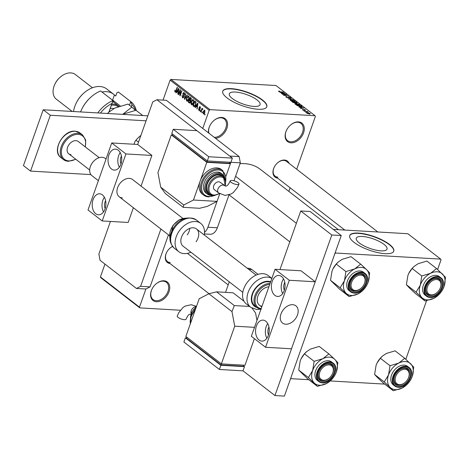 <?xml version="1.0" encoding="UTF-8"?>
<svg xmlns="http://www.w3.org/2000/svg" width="469" height="469" viewBox="0 0 469 469"><rect width="100%" height="100%" fill="white"/><g stroke="black" fill="none" stroke-linecap="round" stroke-linejoin="round"><path stroke-width="0.7" d="M208.512 132.903A11.678 8.096 -52.3 0 1 209.889 125.669A11.678 8.096 -52.3 0 1 213.788 120.627A11.678 8.096 -52.3 0 1 221.708 117.443A11.678 8.096 -52.3 0 1 227.09 127.697A11.678 8.096 -52.3 0 1 215.558 138.355M214.263 137.347A10.898 7.557 127.7 0 0 224.903 130.089A10.898 7.557 127.7 0 0 224.223 118.944A10.898 7.557 127.7 0 0 221.016 117.795A10.898 7.557 127.7 0 0 213.706 120.697M163.869 280.784A11.678 8.096 -52.3 0 1 169.01 291.765A11.678 8.096 -52.3 0 1 156.453 301.725A11.678 8.096 -52.3 0 1 152.044 289.01A11.678 8.096 -52.3 0 1 155.948 283.968A11.678 8.096 -52.3 0 1 163.869 280.784M152.097 288.916A10.898 7.557 127.7 0 0 153.046 299.533A10.898 7.557 127.7 0 0 156.253 300.682A10.898 7.557 127.7 0 0 167.011 293.524A10.898 7.557 127.7 0 0 166.384 282.285A10.898 7.557 127.7 0 0 163.177 281.136A10.898 7.557 127.7 0 0 155.866 284.038M298.413 121.887A11.678 8.096 -52.3 0 1 303.554 132.874A11.678 8.096 -52.3 0 1 290.997 142.828A11.678 8.096 -52.3 0 1 286.588 130.118A11.678 8.096 -52.3 0 1 290.493 125.071A11.678 8.096 -52.3 0 1 298.413 121.887M286.641 130.019A10.898 7.557 127.7 0 0 287.591 140.641A10.898 7.557 127.7 0 0 290.798 141.79A10.898 7.557 127.7 0 0 301.555 134.632A10.898 7.557 127.7 0 0 300.928 123.394A10.898 7.557 127.7 0 0 297.721 122.245A10.898 7.557 127.7 0 0 290.411 125.147M380.951 250.851A16.321 5.042 19.5 0 0 387.031 249.103A16.321 5.042 19.5 0 0 379.304 241.459A16.321 5.042 19.5 0 0 362.344 236.464A16.321 5.042 19.5 0 0 356.264 238.211A16.321 5.042 19.5 0 0 363.991 245.856A16.321 5.042 19.5 0 0 380.951 250.851M385.061 253.676A23.356 7.217 19.5 0 0 393.767 251.179A23.356 7.217 19.5 0 0 382.704 240.234A23.356 7.217 19.5 0 0 358.427 233.081A23.356 7.217 19.5 0 0 349.727 235.579A23.356 7.217 19.5 0 0 360.79 246.524A23.356 7.217 19.5 0 0 385.061 253.676M393.714 251.314A23.356 7.217 19.5 0 0 382.405 240.409A23.356 7.217 19.5 0 0 358.334 233.363A23.356 7.217 19.5 0 0 349.681 235.725M235.374 92.041A16.321 5.042 -160.5 0 1 252.334 97.036A16.321 5.042 -160.5 0 1 260.061 104.681A16.321 5.042 -160.5 0 1 253.981 106.428A16.321 5.042 -160.5 0 1 237.021 101.433A16.321 5.042 -160.5 0 1 229.294 93.788A16.321 5.042 -160.5 0 1 235.374 92.041M258.091 109.254A23.356 7.217 19.5 0 0 266.797 106.75A23.356 7.217 19.5 0 0 255.734 95.805A23.356 7.217 19.5 0 0 231.457 88.659A23.356 7.217 19.5 0 0 222.757 91.156A23.356 7.217 19.5 0 0 233.82 102.101A23.356 7.217 19.5 0 0 258.091 109.254M266.744 106.891A23.356 7.217 19.5 0 0 255.435 95.987A23.356 7.217 19.5 0 0 231.364 88.934A23.356 7.217 19.5 0 0 222.711 91.297M277.683 178.167A10.125 7.017 -52.3 0 1 274.23 167.175A10.125 7.017 -52.3 0 1 277.613 162.807A10.125 7.017 -52.3 0 1 284.478 160.046A10.125 7.017 -52.3 0 1 289.115 163.382M377.826 231.985L286.536 161.389A9.345 6.478 127.7 0 0 283.786 160.404A9.345 6.478 127.7 0 0 277.531 162.878M240.046 163.663A53.724 37.244 -52.3 0 1 244.49 163.64A53.724 37.244 -52.3 0 1 260.295 169.309L338.389 229.699M202.444 112.208L202.198 112.906L202.162 111.985L202.444 112.208M201.717 110.186L201.066 112.032L200.785 111.81L202.045 108.257L202.121 109.043L202.684 108.673L202.884 109.072L201.717 110.186M202.743 109.312L202.028 109.506M200.509 110.707L200.257 111.405L200.222 110.491L200.509 110.707M199.917 109.758L198.827 110.379L198.545 108.702L199.026 109.887L199.601 109.629L199.126 107.213L200.116 106.692L200.415 108.21L199.952 107.208L199.431 107.36L199.917 109.758M199.167 110.52L199.489 110.42M199.026 109.887L199.952 109.652M199.794 106.551L200.116 106.692M200.468 107.237L199.431 107.36M196.112 106.34L195.35 107.612L195.051 107.383L197.642 103.157L197.941 103.391L197.109 108.972L197.086 107.096L196.112 106.34L197.127 106.399M192.325 104.745L191.481 104.698L190.942 103.303L191.258 101.415L192.853 99.522L193.257 99.686L193.457 103.039L192.554 104.575L191.481 104.698L191.891 104.863M187.682 101.157L186.838 101.111L186.299 99.715L186.615 97.828L188.216 95.934L188.614 96.098L188.814 99.451L187.911 100.987L186.838 101.111L187.248 101.275M175.617 92.035L175.06 92L174.744 91.314L174.99 90.007L175.277 91.443L175.711 91.308L177.171 87.328L177.452 87.545L176.28 90.863L175.06 92L175.342 92.117M175.277 91.443L176.098 91.332M209.18 110.303L170.118 80.099L170.956 79.431L210.018 109.64L209.18 110.303L202.755 128.453M145.9 289.004L136.461 288.458L140.606 286.325L150.051 286.876L145.9 289.004L139.475 307.154L139.821 307.887L180.354 310.238M170.118 80.099L163.03 100.114M104.962 264.1L100.413 276.945L139.475 307.154M177.065 91.613L176.303 92.88L176.01 92.651L178.595 88.43L178.894 88.659L178.068 94.246L177.769 94.017L178.044 92.364L177.065 91.613L178.079 91.672M180.055 90.798L178.671 94.709L178.39 94.492L180.119 89.608L180.418 89.843L180.225 94.679L181.609 90.763L181.896 90.98L180.166 95.864L179.862 95.629L180.055 90.798L180.377 90.822M182.634 97.13L183.502 96.737L182.857 93.349L184.135 92.628L184.464 94.75L183.942 93.208L183.133 93.583L183.045 94.152L183.772 95.453L183.789 96.948L182.406 97.681L182.054 95.307L182.634 97.13L183.631 97.306M182.846 97.869L182.406 97.681L183.268 97.734M183.737 92.463L184.135 92.628M184.546 93.243L183.649 93.079L184.505 93.132M187.313 95.172L184.698 99.369L184.423 99.158L185.314 93.624L185.607 93.853L184.745 98.683L187.02 94.943L187.313 95.172M190.596 102.107L189.23 102.875L188.356 102.201L190.086 97.312L190.965 97.992L191.305 99.821L190.637 100.612L190.596 102.107M189.699 103.092L189.23 102.875L190.103 102.928M195.766 104.786C195.35 106.234 194.699 106.78 193.826 106.428L192.994 105.789L194.729 100.905L195.931 101.949L195.766 104.786M194.313 106.645L193.826 106.428L194.764 106.486M204.818 112.619L203.364 113.891L203.229 111.44L204.666 110.209L204.818 112.619M203.675 114.014L203.997 113.926M204.361 110.086L204.666 110.209M205.105 114.266L204.859 114.964L204.578 114.747L204.824 114.049L205.105 114.266M210.018 109.64L315.045 115.732L315.385 116.459L296.695 169.245M290.129 187.788L288.851 191.387M139.821 307.887L100.759 277.677L100.413 276.945M305.858 112.425L306.45 112.46L305.858 112.425M303.924 110.93L304.51 110.96L303.924 110.93M299.011 107.131L304.006 108.034L300.776 108.491L300.477 108.263L301.467 108.146L300.488 107.389L299.011 107.131M299.099 105.109L299.351 104.399L298.313 105.12L296.555 104.816L295.112 104.153L294.948 103.561L296.086 103.432L299.351 104.399L299.644 104.863M294.462 101.521L294.714 100.812L293.676 101.527L291.911 101.228L290.469 100.565L290.311 99.973L291.448 99.844L294.714 100.812L295.001 101.275M286.043 97.136L286.5 96.497L286.835 96.714L286.547 97.183L287.825 97.669L288.288 96.655L290.229 97.341L289.842 97.927L289.508 97.71L289.754 97.323L288.23 96.919L288.67 97.611L288.118 97.886L285.721 96.673M286.835 96.714L286.465 97.411M287.767 97.845L288.048 97.353M290.018 97.933L290.229 97.341L290.522 97.769M289.508 97.71L289.754 97.323M288.23 96.919L288.171 97.892M279.964 92.405L284.959 93.308L281.728 93.765L281.435 93.536L282.42 93.419L281.447 92.663L279.964 92.405M315.045 115.732L275.983 85.522L170.956 79.431M278.504 91.244L279.372 91.056L279.706 91.279L279.19 91.496L279.805 91.748L283.516 92.194L280.714 92.03L278.545 91.133L278.692 91.455M279.706 91.279L279.114 91.707M282.332 94.234L286.184 94.251L286.483 94.486L284.361 95.219L287.954 95.629L283.827 95.389L283.522 95.154L285.639 94.427L282.332 94.234M288.359 98.895L291.378 98.273L288.687 98.801L293.377 99.821L288.359 98.895M295.529 103.08L292.891 102.4L292.017 101.72L296.15 101.961L297.024 102.641L296.766 103.18L295.611 103.004M296.836 103.186L297.024 102.641L296.766 103.18M301.843 106.809L301.954 106.504L300.641 106.897L296.66 105.308L300.787 105.548L301.989 106.674M302.458 109.834L302.734 109.359L303.754 110.197L304.064 109.465L305.559 110.004L305.354 110.461L304.41 109.687L304.111 110.42L302.458 109.834L302.734 109.359L302.546 109.898M303.074 109.582L302.839 110.074M303.842 109.951L304.064 109.465L303.877 109.998M305.395 110.461L305.559 110.004L305.354 110.461M304.41 109.687L304.012 110.408L304.252 109.723M304.246 110.426L304.404 109.981L304.111 110.42M304.727 111.552L307.453 111.505L308.233 112.185L304.727 111.552M306.996 113.346L307.764 112.824L310.109 113.521L309.37 114.043L306.779 113M309.921 114.043L310.109 113.521L310.326 113.867M335.188 252.668L335.657 253.037L440.684 259.123L441.024 259.855L437.612 269.499M426.561 300.699L405.82 359.272M335.657 253.037L334.819 253.7L290.821 377.95L291.167 378.682L308.795 379.702M330.205 380.945L384.674 384.105M291.167 378.682L290.692 378.319M440.684 259.123L407.837 233.72L333.295 229.4M170.018 263.537A10.125 7.017 -52.3 0 1 166.565 252.545A10.125 7.017 -52.3 0 1 169.948 248.177A10.125 7.017 -52.3 0 1 172.522 246.418M172.586 246.501A9.345 6.478 127.7 0 0 169.866 248.248M166.618 252.451A9.345 6.478 127.7 0 0 167.439 261.538A9.345 6.478 127.7 0 0 170.188 262.523M274.283 167.081A9.345 6.478 127.7 0 0 275.104 176.168A9.345 6.478 127.7 0 0 277.853 177.153M209.936 125.569A10.898 7.557 127.7 0 0 208.922 133.219M283.487 93.038L282.021 92.762L282.807 93.372L284.402 93.184L283.487 93.038M286.043 94.638L286.184 94.251M285.498 94.826L285.639 94.427M294.227 100.782L291.724 100.061L290.95 100.589L293.406 101.31L294.221 101.275L294.227 100.782L294.127 101.538M290.874 100.817L290.739 100.249L290.598 100.653M295.951 102.154L294.714 102.078L296.414 102.957L295.951 102.154M296.355 103.127L296.437 102.535M295.441 103.11L295.581 102.723M294.233 102.054L292.785 101.966L294.679 102.916L294.79 102.482L294.233 102.054M294.614 103.098L294.79 102.482M298.87 104.376L296.361 103.649L295.593 104.177L298.044 104.898L298.859 104.863L298.87 104.376L298.765 105.132M295.511 104.405L295.382 103.837L295.236 104.241M300.588 105.742L297.422 105.554L300.365 106.68L301.409 106.434L300.588 105.742M301.28 106.909L301.409 106.434M302.534 107.764L301.069 107.495L301.854 108.099L303.449 107.911L302.534 107.764M309.669 113.492L308.051 113.041L307.435 113.375L309.059 113.82L309.669 113.492L309.675 114.055M307.365 113.568L307.301 113.164L307.189 113.475M175.189 91.344L174.744 91.314M176.426 92.674L176.01 92.651M178.097 94.035L177.769 94.017M178.343 92.381L178.044 92.364M178.126 89.896L177.364 91.115L178.15 91.719L178.583 89.069L178.126 89.896M178.742 94.515L178.39 94.492M180.577 94.697L180.225 94.679M180.237 95.653L179.862 95.629M183.848 96.755L183.502 96.737M183.227 93.366L182.857 93.349M184.51 94.615L184.159 94.591M184.815 99.182L184.423 99.158M185.114 98.701L184.745 98.683M186.656 99.739L186.299 99.715M186.973 97.845L186.615 97.828M189.025 96.708L188.11 96.544L188.984 96.596M189.142 98.039L188.415 96.673L186.897 98.05L187.037 100.536L188.175 100.706M188.884 99.24L188.538 99.217L188.808 98.021M187.037 100.536L188.538 99.217M189.37 102.26L188.356 102.201M191.147 98.162L190.168 98.103L189.646 99.563L191.129 100.196M191.34 99.704L190.168 98.103M190.49 100.155L190.994 99.686M191.135 100.196L190.584 100.161M189.447 100.137L188.837 101.849L189.752 102.477L190.314 101.896L190.004 100.565L189.447 100.137L191.106 100.231M190.66 100.606L190.004 100.565M190.66 101.914L190.314 101.896M190.42 102.518L189.752 102.477M191.299 103.327L190.942 103.303M191.61 101.433L191.258 101.415M193.662 100.296L192.747 100.132L193.621 100.184M193.785 101.626L193.058 100.26L191.534 101.638L191.68 104.124L192.818 104.294M193.527 102.828L193.181 102.805L193.451 101.609M191.68 104.124L193.181 102.805M194.014 105.847L192.994 105.789M195.778 101.75L194.805 101.691L193.48 105.437L195.139 106.07M196.013 102.119L194.805 101.691M196.112 102.512L195.309 102.078M195.837 104.581L195.485 104.564L195.673 102.488M195.374 105.689L194.952 105.666L195.485 104.564M193.99 105.83L194.952 105.666M195.473 107.407L195.051 107.383M197.144 108.761L196.816 108.744M197.39 107.114L197.086 107.096M197.173 104.622L196.411 105.842L197.197 106.451L197.631 103.801L197.173 104.622M200.034 109.277L199.647 109.254M199.495 107.231L199.126 107.213M200.445 108.075L200.111 108.058M200.327 111.206L199.976 111.188M201.137 111.833L200.785 111.81M202.878 109.089L202.121 109.043M202.268 112.707L201.916 112.683M203.587 111.458L203.229 111.44M205 110.737L204.314 110.643L204.982 110.684M204.871 112.454L204.519 112.437L204.478 110.707L203.511 111.657L203.552 113.387L204.414 113.492M203.552 113.387L204.519 112.437M204.93 114.764L204.578 114.747M138.507 142.171L135.987 140.219L134.955 141.532A20.243 14.035 -52.3 0 1 139.34 136.702L139.504 136.561A21.023 14.574 127.7 0 0 135.987 140.219M133.993 144.253L134.955 141.532M140.893 135.424A21.023 14.574 127.7 0 0 139.504 136.561M329.015 364.894A8.565 5.939 127.7 0 0 319.805 372.198A8.565 5.939 127.7 0 0 323.575 380.253A8.565 5.939 127.7 0 0 329.385 377.914A8.565 5.939 127.7 0 0 332.245 374.215A8.565 5.939 127.7 0 0 329.015 364.894M329.385 377.914L329.22 378.061A9.345 6.478 -52.3 0 1 322.883 380.605A9.345 6.478 -52.3 0 1 320.134 379.62A9.345 6.478 -52.3 0 1 319.313 370.528A9.345 6.478 127.7 0 0 320.134 379.62A9.345 6.478 127.7 0 0 322.883 380.605A9.345 6.478 127.7 0 0 329.302 377.985M332.292 374.121A9.345 6.478 127.7 0 0 331.565 364.835A9.345 6.478 127.7 0 0 328.816 363.85A9.345 6.478 127.7 0 0 322.561 366.33A9.345 6.478 -52.3 0 1 328.816 363.85A9.345 6.478 -52.3 0 1 331.565 364.835A9.345 6.478 -52.3 0 1 332.339 374.022L332.245 374.215M317.39 386.35L307.728 378.882L298.724 370.082L308.391 377.551L317.39 386.35L326.148 383.712L330.17 380.975A15.67 10.863 -52.3 0 1 326.148 383.712A15.67 10.863 -52.3 0 1 314.271 383.021A15.67 10.863 -52.3 0 1 312.647 370.51L308.391 377.551M322.889 358.685A15.67 10.863 -52.3 0 1 329.496 357.149A15.67 10.863 -52.3 0 1 334.766 359.377L328.88 353.907L322.889 358.685L314.136 361.329L312.647 370.51A15.67 10.863 127.7 0 1 322.889 358.685M329.508 363.498A10.125 7.017 -52.3 0 1 333.963 373.019A10.125 7.017 -52.3 0 1 323.082 381.649A10.125 7.017 -52.3 0 1 319.266 370.627A10.125 7.017 -52.3 0 1 322.643 366.254A10.125 7.017 -52.3 0 1 329.508 363.498M328.23 360.731A11.678 8.096 127.7 0 0 316.698 368.399A11.678 8.096 127.7 0 0 317.372 380.441L318.885 381.608A11.678 8.096 -52.3 0 1 318.211 369.566A11.678 8.096 -52.3 0 1 329.736 361.898A11.678 8.096 -52.3 0 1 333.172 363.129L331.665 361.962A11.678 8.096 127.7 0 0 328.23 360.731M298.724 370.082L300.213 360.901L301.18 358.633L304.469 353.855L306.626 351.65L310.46 349.077L319.219 346.433L328.88 353.907M304.469 353.855L314.136 361.329M337.885 362.707L334.766 359.377A15.67 10.863 -52.3 0 1 336.396 371.888L337.885 362.707M335.47 374.074L336.396 371.888A15.67 10.863 -52.3 0 1 335.405 374.209A15.67 10.863 -52.3 0 1 330.17 380.975M301.192 358.609A15.67 10.863 -52.3 0 1 301.204 358.58A15.67 10.863 -52.3 0 1 306.439 351.809L306.626 351.65M360.802 275.127A8.565 5.939 127.7 0 0 351.592 282.426A8.565 5.939 127.7 0 0 355.367 290.481A8.565 5.939 127.7 0 0 361.171 288.148A8.565 5.939 127.7 0 0 364.032 284.449A8.565 5.939 127.7 0 0 360.802 275.127M361.171 288.148L361.007 288.288A9.345 6.478 -52.3 0 1 354.675 290.839A9.345 6.478 -52.3 0 1 351.926 289.854A9.345 6.478 -52.3 0 1 351.105 280.761A9.345 6.478 127.7 0 0 351.926 289.854A9.345 6.478 127.7 0 0 354.675 290.839A9.345 6.478 127.7 0 0 361.095 288.218M364.079 284.355A9.345 6.478 127.7 0 0 363.358 275.069A9.345 6.478 127.7 0 0 360.608 274.084A9.345 6.478 127.7 0 0 354.353 276.563A9.345 6.478 -52.3 0 1 360.608 274.084A9.345 6.478 -52.3 0 1 363.358 275.069A9.345 6.478 -52.3 0 1 364.132 284.255L364.032 284.449M349.182 296.584L339.515 289.109L330.516 280.31L340.177 287.784L349.182 296.584L357.935 293.94L361.962 291.208A15.67 10.863 -52.3 0 1 357.935 293.94A15.67 10.863 -52.3 0 1 346.063 293.254A15.67 10.863 -52.3 0 1 344.434 280.743L340.177 287.784M354.681 268.919A15.67 10.863 -52.3 0 1 361.282 267.383A15.67 10.863 -52.3 0 1 366.553 269.611L360.673 264.141L354.681 268.919L345.923 271.563L344.434 280.743A15.67 10.863 127.7 0 1 354.681 268.919M361.3 273.732A10.125 7.017 -52.3 0 1 365.756 283.247A10.125 7.017 -52.3 0 1 354.869 291.876A10.125 7.017 -52.3 0 1 351.052 280.861A10.125 7.017 -52.3 0 1 354.435 276.487A10.125 7.017 -52.3 0 1 361.3 273.732M360.016 270.959A11.678 8.096 127.7 0 0 348.49 278.627A11.678 8.096 127.7 0 0 349.165 290.669L350.671 291.835A11.678 8.096 -52.3 0 1 349.997 279.794A11.678 8.096 -52.3 0 1 361.523 272.126A11.678 8.096 -52.3 0 1 364.964 273.357L363.452 272.19A11.678 8.096 127.7 0 0 360.016 270.959M330.516 280.31L332.005 271.129L332.967 268.866L336.261 264.088L338.413 261.878L342.253 259.31L351.005 256.666L360.673 264.141M336.261 264.088L345.923 271.563M369.672 272.94L366.553 269.611A15.67 10.863 -52.3 0 1 368.183 282.121L369.672 272.94M367.262 284.308L368.183 282.121A15.67 10.863 -52.3 0 1 367.192 284.443A15.67 10.863 -52.3 0 1 361.962 291.208M332.978 268.837A15.67 10.863 -52.3 0 1 332.996 268.807A15.67 10.863 -52.3 0 1 338.225 262.042L338.413 261.878M399.453 384.65A8.565 5.939 127.7 0 0 405.263 382.317A8.565 5.939 127.7 0 0 408.118 378.618A8.565 5.939 127.7 0 0 404.894 369.291A8.565 5.939 127.7 0 0 395.684 376.595A8.565 5.939 127.7 0 0 399.453 384.65M408.165 378.524A9.345 6.478 127.7 0 0 407.444 369.238A9.345 6.478 127.7 0 0 404.694 368.253A9.345 6.478 127.7 0 0 398.439 370.727A9.345 6.478 -52.3 0 1 404.694 368.253A9.345 6.478 -52.3 0 1 407.444 369.238A9.345 6.478 -52.3 0 1 408.218 378.424L408.118 378.618M405.263 382.317L405.099 382.458A9.345 6.478 -52.3 0 1 398.761 385.002A9.345 6.478 -52.3 0 1 396.012 384.017A9.345 6.478 -52.3 0 1 395.191 374.93A9.345 6.478 127.7 0 0 396.012 384.017A9.345 6.478 127.7 0 0 398.761 385.002A9.345 6.478 127.7 0 0 405.181 382.387M406.048 385.377A15.67 10.863 127.7 0 1 402.027 388.109A15.67 10.863 -52.3 0 1 395.42 389.645A15.67 10.863 -52.3 0 1 390.149 387.423L393.268 390.753L402.027 388.109L406.048 385.377A15.67 10.863 127.7 0 0 411.284 378.606A15.67 10.863 127.7 0 0 412.269 376.285L413.764 367.104L404.759 358.304L398.767 363.088L390.009 365.732L388.52 374.907L384.269 381.954L390.149 387.423A15.67 10.863 -52.3 0 1 388.52 374.907A15.67 10.863 -52.3 0 1 398.767 363.088A15.67 10.863 -52.3 0 1 410.645 363.774A15.67 10.863 -52.3 0 1 412.269 376.285L411.348 378.477M398.961 386.046A10.125 7.017 -52.3 0 1 395.138 375.03A10.125 7.017 -52.3 0 1 398.521 370.657A10.125 7.017 -52.3 0 1 405.386 367.895A10.125 7.017 -52.3 0 1 409.842 377.416A10.125 7.017 -52.3 0 1 398.961 386.046M409.05 367.526L407.543 366.359A11.678 8.096 127.7 0 0 404.102 365.128A11.678 8.096 127.7 0 0 392.576 372.796A11.678 8.096 127.7 0 0 393.251 384.838L394.763 386.005A11.678 8.096 -52.3 0 1 394.089 373.963A11.678 8.096 -52.3 0 1 405.615 366.295A11.678 8.096 -52.3 0 1 409.05 367.526C416.173 372.228 407.268 388.402 398.316 387.283L394.763 386.005A11.678 8.096 -52.3 0 0 398.199 387.236M384.269 381.954L374.602 374.479L377.721 377.809L383.607 383.279L393.268 390.753M374.602 374.479L376.091 365.298L377.053 363.029L380.347 358.257L390.009 365.732M380.347 358.257L382.499 356.047L386.339 353.474L395.091 350.835L404.759 358.304M377.07 363.006A15.67 10.863 -52.3 0 1 377.082 362.977A15.67 10.863 -52.3 0 1 382.317 356.211L382.499 356.047M431.24 294.884A8.565 5.939 127.7 0 0 437.049 292.545A8.565 5.939 127.7 0 0 439.91 288.845A8.565 5.939 127.7 0 0 436.68 279.524A8.565 5.939 127.7 0 0 427.47 286.829A8.565 5.939 127.7 0 0 431.24 294.884M439.957 288.752A9.345 6.478 127.7 0 0 439.23 279.465A9.345 6.478 127.7 0 0 436.481 278.48A9.345 6.478 127.7 0 0 430.225 280.96A9.345 6.478 -52.3 0 1 436.481 278.48A9.345 6.478 -52.3 0 1 439.23 279.465A9.345 6.478 -52.3 0 1 440.004 288.652L439.91 288.845M437.049 292.545L436.885 292.691A9.345 6.478 -52.3 0 1 430.548 295.236A9.345 6.478 -52.3 0 1 427.798 294.251A9.345 6.478 -52.3 0 1 426.978 285.158A9.345 6.478 127.7 0 0 427.798 294.251A9.345 6.478 127.7 0 0 430.548 295.236A9.345 6.478 127.7 0 0 436.967 292.615M437.835 295.605A15.67 10.863 127.7 0 1 433.813 298.343A15.67 10.863 -52.3 0 1 427.212 299.879A15.67 10.863 -52.3 0 1 421.936 297.651L425.061 300.981L433.813 298.343L437.835 295.605A15.67 10.863 127.7 0 0 443.07 288.84A15.67 10.863 127.7 0 0 444.061 286.518L445.55 277.337L436.545 268.538L430.554 273.321L421.801 275.96L420.312 285.14L416.056 292.181L421.936 297.651A15.67 10.863 -52.3 0 1 420.312 285.14A15.67 10.863 -52.3 0 1 430.554 273.321A15.67 10.863 -52.3 0 1 442.431 274.007A15.67 10.863 -52.3 0 1 444.061 286.518L443.135 288.705M430.747 296.279A10.125 7.017 -52.3 0 1 426.931 285.258A10.125 7.017 -52.3 0 1 430.308 280.89A10.125 7.017 -52.3 0 1 437.172 278.129A10.125 7.017 -52.3 0 1 441.628 287.649A10.125 7.017 -52.3 0 1 430.747 296.279M440.837 277.759L439.33 276.593A11.678 8.096 127.7 0 0 435.894 275.362A11.678 8.096 127.7 0 0 424.363 283.03A11.678 8.096 127.7 0 0 425.043 295.071L426.55 296.238A11.678 8.096 -52.3 0 1 425.875 284.196A11.678 8.096 -52.3 0 1 437.401 276.528A11.678 8.096 -52.3 0 1 440.837 277.759C447.959 282.461 439.054 298.636 430.108 297.516L426.55 296.238A11.678 8.096 -52.3 0 0 429.985 297.469M416.056 292.181L406.389 284.712L409.507 288.042L415.393 293.512L425.061 300.981M406.389 284.712L407.883 275.532L408.845 273.263L412.134 268.485L421.801 275.96M412.134 268.485L414.291 266.281L418.125 263.707L426.884 261.063L436.545 268.538M408.868 273.21L408.845 273.263A15.67 10.863 -52.3 0 1 408.868 273.21A15.67 10.863 -52.3 0 1 414.104 266.439L414.291 266.281M95.723 213.723A10.511 6.842 -86.7 0 0 98.449 214.79A10.511 6.842 -86.7 0 0 105.613 206.87A10.511 6.842 -86.7 0 0 102.394 194.875A10.511 6.842 -86.7 0 0 99.668 193.803A10.511 6.842 -86.7 0 0 92.504 201.729A10.511 6.842 -86.7 0 0 95.723 213.723M111.54 169.045A10.511 6.842 -86.7 0 0 114.272 170.118A10.511 6.842 -86.7 0 0 121.436 162.198A10.511 6.842 -86.7 0 0 118.217 150.203A10.511 6.842 -86.7 0 0 115.485 149.13A10.511 6.842 -86.7 0 0 108.321 157.051A10.511 6.842 -86.7 0 0 111.54 169.045M122.409 197.912A10.898 7.557 -52.3 0 1 119.202 196.763A10.898 7.557 -52.3 0 1 118.575 185.525A10.898 7.557 -52.3 0 1 129.333 178.367A10.898 7.557 -52.3 0 1 132.539 179.516L182.857 218.425M133.384 207.726L128.166 222.464L102.207 220.958L88.002 209.977L111.733 142.963L137.693 144.47L151.897 155.45L141.046 186.093M102.207 220.958L125.932 153.949L111.733 142.963M125.932 153.949L151.897 155.45M120.199 152.589A10.511 6.842 -86.7 0 0 119.349 167.228M120.984 163.921A6.619 4.309 93.3 0 1 121.442 156.066M104.382 197.267A10.511 6.842 -86.7 0 0 103.532 211.9M105.619 200.738A6.619 4.309 -86.7 0 0 105.167 208.594M146.07 120.809L50.33 115.257L30.549 171.097L90.892 174.597M147.835 115.825L43.224 109.764L23.45 165.604L30.549 171.097M50.33 115.257L43.224 109.764M189.816 228.356A10.898 7.557 -52.3 0 1 187.225 234.875M242.801 292.339L183.121 246.19A10.898 7.557 -52.3 0 1 183.479 233.392A10.898 7.557 -52.3 0 1 196.458 228.942A10.898 7.557 -52.3 0 1 196.101 241.74M190.912 252.216A17.91 12.417 -52.3 0 1 178.836 251.736A17.91 12.417 -52.3 0 1 179.422 230.707A17.91 12.417 -52.3 0 1 200.744 223.402A17.91 12.417 -52.3 0 1 204.25 234.969M258.05 274.359L251.759 269.499L248.67 269.317M229.265 281.869L225.548 292.363M242.995 370.838L244.478 366.652L220.876 365.281L219.392 369.472L242.995 370.838L274.957 395.555L284.396 396.1L341.25 235.549L310.179 211.519L300.735 210.974L279.987 269.564M274.957 395.555L331.806 235.004L341.25 235.549M331.806 235.004L300.735 210.974M247.251 268.221L248.728 268.309A11.678 7.604 93.3 0 1 251.759 269.499M204.502 232.354A11.678 7.604 -86.7 0 0 207.908 227.219L217.346 227.764L228.972 194.934M233.984 180.788L240.333 162.849L230.895 162.303L225.994 176.139L230.402 163.699L229.482 162.989M207.908 227.219L219.762 193.732L217.053 201.389L193.451 200.023L200.122 181.175A15.571 10.799 127.7 0 0 202.397 194.178L203.734 195.21A15.571 10.799 -52.3 0 1 202.831 179.152A15.571 10.799 -52.3 0 1 218.202 168.928A15.571 10.799 -52.3 0 1 222.781 170.569L221.45 169.543A15.571 10.799 127.7 0 0 216.871 167.902A15.571 10.799 127.7 0 0 200.122 181.175L206.8 162.327L171.291 134.867L172.434 134.937M156.916 99.756L166.354 100.307L239.155 156.599L229.716 156.054L156.916 99.756L152.771 101.89L137.693 144.47M110.438 221.438L98.883 254.063L100.061 260.307L136.461 288.458M140.606 286.325L160.908 229.013M150.051 286.876L168.471 234.858M239.155 156.599L240.333 162.849M217.346 227.764A11.678 7.604 93.3 0 1 210.012 234.277L204.396 233.949M237.273 184.557A4.672 1.442 -160.5 0 1 232.419 183.127A4.672 1.442 -160.5 0 1 230.209 180.934A4.672 1.442 -160.5 0 1 231.95 180.436A4.672 1.442 -160.5 0 1 236.804 181.866A4.672 1.442 -160.5 0 1 239.014 184.053A4.672 1.442 -160.5 0 1 237.273 184.557M224.329 185.548A4.672 3.236 -52.3 0 0 222.957 185.056A4.672 3.236 -52.3 0 0 217.933 189.036A4.672 3.236 -52.3 0 0 218.613 192.935L214.392 189.675A4.672 3.236 -52.3 0 1 213.712 185.777A4.672 3.236 -52.3 0 1 220.108 182.283L225.583 186.087C227.002 186.322 228.544 184.604 230.209 180.934M218.935 174.831A10.898 7.557 127.7 0 0 208.177 181.99A10.898 7.557 127.7 0 0 208.811 193.228L210.141 194.26A10.898 7.557 -52.3 0 1 209.508 183.021A10.898 7.557 -52.3 0 1 220.272 175.863A10.898 7.557 -52.3 0 1 223.479 177.012L222.148 175.981A10.898 7.557 127.7 0 0 218.935 174.831M217.657 172.064A12.458 8.635 127.7 0 0 205.363 180.243A12.458 8.635 127.7 0 0 206.079 193.087L207.409 194.119A12.458 8.635 -52.3 0 1 206.694 181.274A12.458 8.635 -52.3 0 1 218.988 173.096A12.458 8.635 -52.3 0 1 222.652 174.409L221.321 173.378A12.458 8.635 127.7 0 0 217.657 172.064M206.8 162.327L230.402 163.699M172.698 134.181L172.322 135.248L206.946 162.022L229.364 163.318L229.751 162.233M183.168 207.321L165.416 193.591L160.691 187.143L183.778 204.988L183.168 207.321L199.688 208.283L207.374 206.36L217.053 201.389M183.778 204.988L193.451 200.023M171.291 134.867L157.942 172.563L160.691 187.143M207.327 160.937L206.946 162.022M173.266 129.286L171.783 133.472L207.292 160.931L230.895 162.303L232.378 158.112L196.869 130.652L173.266 129.286L208.775 156.746L207.292 160.931M208.775 156.746L232.378 158.112M91.074 164.912A10.435 7.234 -52.3 0 1 91.103 164.853A10.435 7.234 -52.3 0 1 92.305 162.86A10.435 7.234 -52.3 0 1 94.586 160.345A10.435 7.234 -52.3 0 1 94.632 160.304M106.041 159.026L105.285 158.44A10.898 7.557 127.7 0 0 94.685 160.257A10.898 7.557 127.7 0 0 92.305 162.89A10.898 7.557 127.7 0 0 91.045 164.971A10.898 7.557 127.7 0 0 91.947 175.687L98.384 180.659M282.907 310.285A10.898 7.557 127.7 0 0 282.555 323.082A10.898 7.557 127.7 0 0 295.534 318.633A10.898 7.557 127.7 0 0 295.886 305.835A10.898 7.557 127.7 0 0 282.907 310.285M71.018 154.612A7.785 5.399 -52.3 0 1 68.726 153.791A7.785 5.399 -52.3 0 1 68.281 145.765A7.785 5.399 -52.3 0 1 75.966 140.653A7.785 5.399 -52.3 0 1 78.253 141.474L99.194 157.666M259.07 340.043A10.511 6.842 -86.7 0 0 261.802 341.11A10.511 6.842 -86.7 0 0 268.966 333.189A10.511 6.842 -86.7 0 0 265.747 321.195A10.511 6.842 -86.7 0 0 263.015 320.122A10.511 6.842 -86.7 0 0 255.851 328.048A10.511 6.842 -86.7 0 0 259.07 340.043M274.893 295.364A10.511 6.842 -86.7 0 0 277.619 296.437A10.511 6.842 -86.7 0 0 284.783 288.517A10.511 6.842 -86.7 0 0 281.564 276.517A10.511 6.842 -86.7 0 0 278.838 275.45A10.511 6.842 -86.7 0 0 271.674 283.37A10.511 6.842 -86.7 0 0 274.893 295.364M292.679 304.686A10.898 7.557 -52.3 0 1 295.886 305.835A10.898 7.557 -52.3 0 1 296.519 317.073A10.898 7.557 -52.3 0 1 285.762 324.231A10.898 7.557 -52.3 0 1 282.555 323.082A10.898 7.557 -52.3 0 1 281.922 311.844A10.898 7.557 -52.3 0 1 292.679 304.686M291.519 348.784L265.554 347.277L251.349 336.296L275.08 269.282L301.039 270.789L315.244 281.769L291.519 348.784M265.554 347.277L289.285 280.269L275.08 269.282M289.285 280.269L315.244 281.769M283.552 278.908A10.511 6.842 -86.7 0 0 282.701 293.541M284.337 290.241A6.619 4.309 93.3 0 1 284.789 282.385M267.729 323.587A10.511 6.842 -86.7 0 0 266.879 338.219M268.972 327.057A6.619 4.309 -86.7 0 0 268.514 334.913M270.472 282.303A14.252 9.878 127.7 0 0 267.998 281.775A14.252 9.878 127.7 0 0 253.934 291.132A14.252 9.878 127.7 0 0 254.761 305.817L256.977 307.535A14.252 9.878 -52.3 0 1 256.103 292.937A14.252 9.878 -52.3 0 1 270.05 283.481M271.856 278.393L268.215 275.573A17.91 12.417 127.7 0 0 262.945 273.685A17.91 12.417 127.7 0 0 245.269 285.445A17.91 12.417 127.7 0 0 246.307 303.906L250.745 307.342A17.91 12.417 -52.3 0 1 249.713 288.881A17.91 12.417 -52.3 0 1 267.383 277.12A17.91 12.417 -52.3 0 1 271.838 278.445M268.866 286.829A10.898 7.557 127.7 0 0 258.624 294.403A10.898 7.557 127.7 0 0 259.468 305.231A10.898 7.557 127.7 0 0 261.972 306.298M196.493 306.392L191.217 304.709L185.032 306.146L182.98 307.523L178.759 312.682L177.247 316.065A4.672 1.442 19.5 0 0 179.457 318.258A4.672 1.442 19.5 0 0 184.311 319.688A4.672 1.442 19.5 0 0 186.052 319.184C188.831 313.128 189.763 314.552 190.678 314.037L190.947 314.078M208.881 293.764L216.572 291.841L234.324 305.571L231.967 311.615L208.881 293.764L199.208 298.73L185.859 336.425L221.374 363.885L244.97 365.251L254.391 338.647M234.324 305.571L249.602 306.456M244.009 301.239L233.093 292.797L216.572 291.841M221.374 363.885L234.717 326.19L254.52 327.339M256.971 320.421L255.564 312.981L252.082 308.221M234.717 326.19L231.967 311.615M243.827 365.187L243.446 366.271L221.022 364.97L221.409 363.885M221.022 364.97L186.398 338.196L186.779 337.135M220.876 365.281L185.366 337.821L186.51 337.885M219.392 369.472L183.883 342.007L185.366 337.821M243.563 365.943L244.478 366.652M135.488 110.356A26.475 18.355 127.7 0 0 131.994 104.646L131.285 106.651M130.945 101.761L118.516 92.147A28.029 19.434 127.7 0 0 118.305 91.988L130.734 101.603A28.029 19.434 -52.3 0 1 130.945 101.761A28.029 19.434 -52.3 0 1 136.303 110.532M129.45 105.238L130.734 101.603L131.994 104.646M76.265 102.969L76.459 102.582A21.803 15.114 -52.3 0 1 83.74 93.167L84.068 92.88A23.356 16.192 127.7 0 0 76.265 102.969A23.356 16.192 127.7 0 0 73.522 111.516M112.894 100.466A18.69 12.956 -52.3 0 0 112.63 100.044L114.418 94.984A23.356 16.192 127.7 0 0 113.439 94.128L106.78 88.981A23.356 16.192 127.7 0 0 99.903 86.513A23.356 16.192 127.7 0 0 84.068 92.88M55.037 83.869L55.231 83.482A14.017 9.714 -52.3 0 1 59.915 77.432L60.243 77.145A15.571 10.799 127.7 0 0 55.037 83.869A15.571 10.799 127.7 0 0 56.327 99.182L72.185 111.44M92.469 87.756L75.38 74.542A15.571 10.799 127.7 0 0 70.801 72.9A15.571 10.799 127.7 0 0 60.243 77.145M113.439 94.128A23.356 16.192 127.7 0 0 106.563 91.666A23.356 16.192 127.7 0 0 102.008 92.047M91.256 96.831A28.029 19.434 127.7 0 0 81.899 108.937L82.093 108.55A26.475 18.355 -52.3 0 1 90.933 97.118L91.256 96.831A28.029 19.434 127.7 0 1 100.606 90.963L113.035 100.577L108.966 112.068M81.899 108.937A28.029 19.434 127.7 0 0 80.562 111.927M97.763 112.923A28.029 19.434 -52.3 0 1 113.035 100.577L111.933 103.485A26.475 18.355 127.7 0 0 100.407 113.076M118.305 91.988L116.869 92.85L115.749 96.01L114.418 94.984M108.861 112.161L111.933 103.485M113.006 100.659A18.69 12.956 -52.3 0 1 113.721 102.224M112.63 100.044L120.216 105.912M135.441 110.362L131.842 107.084L122.907 114.207L135.957 110.268L142.769 115.532M122.907 114.207L122.597 114.366M107.442 113.486A23.356 16.192 -52.3 0 1 108.925 112.103L114.917 108.028L127.973 104.089L131.842 107.084M107.489 113.486L109.195 111.862M111.774 104.141A17.13 11.877 -52.3 0 1 118.505 105.918A17.13 11.877 -52.3 0 1 118.985 106.322M118.129 106.627A16.351 11.338 127.7 0 0 111.376 105.261M295.019 103.139L295.247 102.488M301.315 106.909L301.579 106.164M176.338 90.705L175.986 90.687M183.69 95.301L183.127 95.271M185.536 98.027L185.138 98.003M191.358 98.525L190.66 98.484M200.023 108.872L199.436 108.843M322.32 382.839A11.678 8.096 -52.3 0 1 318.885 381.608L322.443 382.886C331.39 384.005 340.295 367.831 333.172 363.129M329.854 362.519A11.215 7.774 127.7 0 0 317.8 372.081A11.215 7.774 127.7 0 0 322.736 382.622A11.215 7.774 127.7 0 0 334.79 373.066A11.215 7.774 127.7 0 0 329.854 362.519M354.107 293.066A11.678 8.096 -52.3 0 1 350.671 291.835L354.23 293.113C363.176 294.239 372.081 278.064 364.964 273.357M361.646 272.753A11.215 7.774 127.7 0 0 349.587 282.309A11.215 7.774 127.7 0 0 354.523 292.855A11.215 7.774 127.7 0 0 366.582 283.294A11.215 7.774 127.7 0 0 361.646 272.753M398.615 387.025A11.215 7.774 127.7 0 0 410.668 377.463A11.215 7.774 127.7 0 0 405.732 366.922A11.215 7.774 127.7 0 0 393.673 376.478A11.215 7.774 127.7 0 0 398.615 387.025M430.401 297.252A11.215 7.774 127.7 0 0 442.455 287.696A11.215 7.774 127.7 0 0 437.518 277.15A11.215 7.774 127.7 0 0 425.465 286.711A11.215 7.774 127.7 0 0 430.401 297.252M174.978 227.277A17.91 12.417 127.7 0 0 174.398 248.3C167.005 240.749 170.141 233.632 174.251 226.65C180.7 218.132 188.051 215.904 196.306 219.967A17.91 12.417 127.7 0 0 174.978 227.277M185.718 218.261A14.252 9.878 127.7 0 0 173.102 225.589A14.252 9.878 127.7 0 0 170.083 238.487M208.312 196.851A15.571 10.799 -52.3 0 1 203.734 195.21L208.517 196.927L215.101 195.421M225.712 180.694A14.791 10.259 127.7 0 0 218.396 169.971A14.791 10.259 127.7 0 0 202.491 182.582A14.791 10.259 127.7 0 0 209.004 196.493A14.791 10.259 127.7 0 0 214.263 195.497M211.079 195.432A12.458 8.635 -52.3 0 1 207.409 194.119L211.279 195.509L213.014 195.438M224.61 178.185A11.678 8.096 127.7 0 0 219.187 174.134A11.678 8.096 127.7 0 0 206.671 183.971A11.678 8.096 127.7 0 0 211.56 195.063M213.348 195.409A10.898 7.557 -52.3 0 1 210.141 194.26L213.547 195.485L219.574 193.615M225.073 185.976A10.125 7.017 127.7 0 0 220.465 176.907A10.125 7.017 127.7 0 0 209.584 185.536A10.125 7.017 127.7 0 0 214.04 195.051A10.125 7.017 127.7 0 0 219.345 193.463M75.327 131.267A15.571 10.799 127.7 0 0 59.962 141.497A15.571 10.799 127.7 0 0 60.859 157.549C51.326 151.17 63.18 129.725 75.128 131.191L79.912 132.909A15.571 10.799 127.7 0 0 75.327 131.267M85.153 146.809A14.791 10.259 127.7 0 0 78.188 134.369A14.791 10.259 127.7 0 0 62.283 146.985A14.791 10.259 127.7 0 0 68.796 160.896A14.791 10.259 127.7 0 0 75.626 159.126M68.105 161.248A15.571 10.799 -52.3 0 1 63.52 159.607A15.571 10.799 -52.3 0 1 62.623 143.555A15.571 10.799 -52.3 0 1 77.995 133.331A15.571 10.799 -52.3 0 1 82.573 134.972L79.912 132.909M270.648 281.799A14.791 10.259 127.7 0 0 268.174 281.283A14.791 10.259 127.7 0 0 252.709 292.767A14.791 10.259 127.7 0 0 256.942 307.506M261.004 309.024A14.252 9.878 -52.3 0 1 256.977 307.535L261.374 309.118M269.687 284.519A13.472 9.339 127.7 0 0 255.933 296.015A13.472 9.339 127.7 0 0 261.151 308.614M196.388 306.703A4.672 3.236 127.7 0 0 196.271 306.691A4.672 3.236 127.7 0 0 191.246 310.677A4.672 3.236 127.7 0 0 191.153 313.497M195.397 309.499A15.571 10.799 127.7 0 0 190.338 323.786M196.247 307.089A10.898 7.557 127.7 0 0 190.502 318.199M109.816 111.341A10.898 7.557 127.7 0 0 109.13 111.599M110.215 108.538A12.769 8.852 -52.3 0 1 113.897 108.573M279.096 91.355L278.996 91.648M286.325 96.843L286.184 97.241M288.154 97.587L288.048 97.88M289.959 97.605L289.842 97.927M294.438 101.134L294.298 101.533M296.771 102.881L296.666 103.174M295.083 102.828L294.972 103.133M299.081 104.722L298.935 105.12M302.763 109.664L302.652 109.969M175.412 91.496L176.004 91.531M199.237 109.981L199.812 110.01M199.718 107.102L200.439 107.143M202.344 109.259L202.76 109.283M167.439 261.538L209.051 293.723M187.412 253.366L228.192 284.9M289.813 241.822L229.118 194.887M296.379 223.279L235.585 176.262M275.104 176.168L344.803 230.068M170.083 238.698L172.92 225.431L179.006 219.914L185.923 218.208M174.398 248.3L178.836 251.736M196.306 219.967L200.744 223.402M218.613 192.935L225.044 195.415L231.229 193.978L233.281 192.601L237.502 187.442L239.014 184.053M225.313 186.046L223.479 177.012M225.337 179.498L222.652 174.409M225.847 181.521L222.781 170.569M68.726 153.791L89.667 169.983M261.731 306.978L259.468 305.231M169.52 235.673L119.202 196.763M256.138 275.092L196.458 228.942M60.859 157.549L63.52 159.607L68.304 161.33L75.849 159.302M85.376 146.979L85.686 140.043L82.573 134.972M250.745 307.342L256.824 309.546L260.969 309.141M190.267 323.985L191.065 316.299L195.602 308.924M192.243 313.632L195.649 308.79M190.414 318.598L191.745 312.161L196.376 306.72M112.724 101.451L118.505 105.918"/></g></svg>
